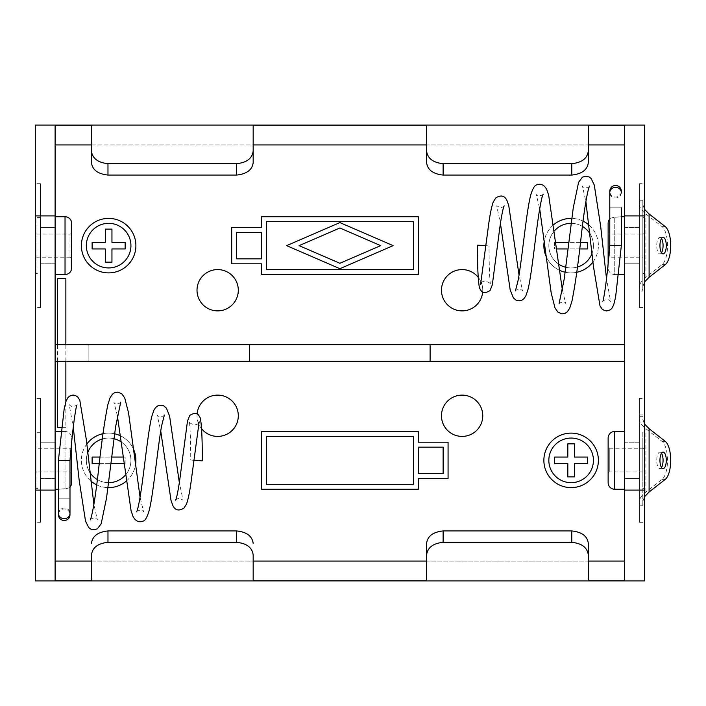 <?xml version="1.0" encoding="UTF-8"?>
<svg xmlns="http://www.w3.org/2000/svg" width="706" height="706" viewBox="0 0 706 706"><rect width="100%" height="100%" fill="white"/><g stroke="black" fill="none" stroke-linecap="round" stroke-linejoin="round"><path stroke-width="0.53" stroke-dasharray="3.53 2.65" d="M40.418 307.578L40.418 183.692L40.418 307.578L35.3 307.578L35.3 183.692L35.3 307.578M40.418 183.692L35.3 183.692M40.418 522.308L40.418 398.422L40.418 522.308L35.3 522.308L35.3 398.422L35.3 522.308M40.418 398.422L35.3 398.422M639.354 398.422L639.354 522.308L639.354 398.422L644.472 398.422L644.472 522.308L644.472 398.422M639.354 522.308L644.472 522.308M639.354 183.692L639.354 307.578L639.354 183.692L644.472 183.692L644.472 307.578L644.472 183.692M639.354 307.578L644.472 307.578M126.083 481.307A27.252 27.252 0 0 0 135.561 464.583M133.743 449.757A27.252 27.252 0 0 0 120.355 435.761M114.61 433.775A27.252 27.252 0 0 0 81.384 460.365A27.252 27.252 0 0 0 108.636 487.617A27.252 27.252 0 0 0 135.896 460.365A27.252 27.252 0 0 0 103.005 433.696M113.957 438.708A22.301 22.301 0 0 0 108.636 438.064A22.301 22.301 0 0 1 130.937 460.365A22.301 22.301 0 0 1 108.636 482.666A22.301 22.301 0 0 1 86.344 460.365A22.301 22.301 0 0 1 108.636 438.064A22.301 22.301 0 0 0 102.317 438.982M87.747 452.572A22.301 22.301 0 0 0 89.874 472.42M97.366 479.603A22.301 22.301 0 0 0 108.592 482.666M571.136 487.617A27.252 27.252 0 0 0 598.388 460.365A27.252 27.252 0 0 0 571.136 433.113A27.252 27.252 0 0 0 543.876 460.365A27.252 27.252 0 0 0 571.136 487.617M571.136 482.666A22.301 22.301 0 0 1 548.836 460.365A22.301 22.301 0 0 1 571.136 438.064A22.301 22.301 0 0 1 593.428 460.365A22.301 22.301 0 0 1 571.136 482.666M565.162 272.225A27.252 27.252 0 0 0 598.388 245.635A27.252 27.252 0 0 0 571.136 218.383A27.252 27.252 0 0 0 543.876 245.635A27.252 27.252 0 0 0 576.767 272.304M592.952 261.97A27.252 27.252 0 0 0 588.936 224.993M583.068 221.137A27.252 27.252 0 0 0 571.816 218.392M565.815 267.292A22.301 22.301 0 0 0 571.136 267.936A22.301 22.301 0 0 1 548.836 245.635A22.301 22.301 0 0 1 571.136 223.334A22.301 22.301 0 0 1 593.428 245.635A22.301 22.301 0 0 1 571.136 267.936A22.301 22.301 0 0 0 577.455 267.018M554.484 230.8A22.301 22.301 0 0 0 558.614 264.088M108.636 272.887A27.252 27.252 0 0 0 135.896 245.635A27.252 27.252 0 0 0 108.636 218.383A27.252 27.252 0 0 0 81.384 245.635A27.252 27.252 0 0 0 108.636 272.887M108.636 267.936A22.301 22.301 0 0 1 86.344 245.635A22.301 22.301 0 0 1 108.636 223.334A22.301 22.301 0 0 1 130.937 245.635A22.301 22.301 0 0 1 108.636 267.936M201.572 428.719A20.65 20.65 0 0 1 197.089 413.972M217.651 436.414A20.65 20.65 0 0 1 197.009 415.763A20.65 20.65 0 0 1 217.651 395.122A20.65 20.65 0 0 1 238.301 415.763A20.65 20.65 0 0 1 217.651 436.414M462.112 310.878A20.65 20.65 0 0 1 441.471 290.237A20.65 20.65 0 0 1 462.112 269.586A20.65 20.65 0 0 1 482.763 290.237A20.65 20.65 0 0 1 462.112 310.878M462.112 395.122A20.65 20.65 0 0 0 441.471 415.763A20.65 20.65 0 0 0 462.112 436.414A20.65 20.65 0 0 0 482.763 415.763A20.65 20.65 0 0 0 462.112 395.122M217.651 269.586A20.65 20.65 0 0 0 197.009 290.237A20.65 20.65 0 0 0 217.651 310.878A20.65 20.65 0 0 0 238.301 290.237A20.65 20.65 0 0 0 217.651 269.586M624.651 227.464L639.354 227.464L639.354 263.806L639.354 227.464L639.354 263.806L639.354 227.464L624.651 227.464L624.651 263.806L639.354 263.806L624.651 263.806L624.651 227.464M624.651 442.194L639.354 442.194L639.354 478.536L639.354 442.194L639.354 478.536L639.354 442.194L624.651 442.194L624.651 478.536L639.354 478.536L624.651 478.536L624.651 442.194M55.121 478.536L40.418 478.536L40.418 442.194L40.418 478.536L40.418 442.194L40.418 478.536L55.121 478.536L55.121 442.194L40.418 442.194L55.121 442.194L55.121 478.536M55.121 263.806L40.418 263.806L40.418 227.464L40.418 263.806L40.418 227.464L40.418 263.806L55.121 263.806L55.121 227.464L40.418 227.464L55.121 227.464L55.121 263.806M339.886 222.584L393.136 245.635L339.886 268.686L286.627 245.635L339.886 222.584M266.383 221.684L266.383 269.586L413.389 269.586L413.389 221.684L266.383 221.684M123.85 463.665L125.156 463.665L125.156 457.064L92.124 457.064L92.124 463.665L125.156 463.665L125.156 457.064L123.038 457.064M418.34 442.194L448.072 442.194L448.072 478.536L418.34 478.536L418.34 489.267L261.423 489.267L261.423 431.463L418.34 431.463L418.34 442.194M261.423 263.806L231.692 263.806L231.692 227.464L261.423 227.464L261.423 216.733L418.34 216.733L418.34 274.537L261.423 274.537L261.423 263.806M478.2 277.281A20.65 20.65 0 0 1 482.683 292.028M624.651 580.879L624.651 361.26L88.153 361.26L88.153 344.74L624.651 344.74L624.651 144.88L55.121 144.951L55.121 125.121M55.121 580.879L55.121 561.049L624.651 561.12L55.121 561.12L55.121 144.88L624.651 144.951L624.651 125.121M574.437 463.665L587.648 463.665L587.648 457.064L574.437 457.064L574.437 443.845L567.827 443.845L567.827 457.064L554.616 457.064L554.616 463.665L567.827 463.665L567.827 476.885L574.437 476.885L574.437 463.665M555.922 242.335L554.616 242.335L554.616 248.936L587.648 248.936L587.648 242.335L554.616 242.335L554.616 248.936L556.734 248.936M35.3 580.941L35.3 125.059L644.472 125.059L644.472 580.941L35.3 580.941M55.121 344.74L55.121 361.26L88.153 361.26L88.153 344.74L55.121 344.74M426.6 580.879L426.6 554.978M253.172 580.879L253.172 554.978M91.462 554.978L91.462 580.879M588.31 554.978L588.31 580.879M91.462 125.121L91.462 162.671M253.172 162.671L253.172 125.121M426.6 151.022L426.6 125.121M588.31 125.121L588.31 151.022M92.124 242.335L92.124 248.936L105.335 248.936L105.335 262.155L111.945 262.155L111.945 248.936L125.156 248.936L125.156 242.335L111.945 242.335L111.945 229.115L105.335 229.115L105.335 242.335L92.124 242.335M261.423 258.846L261.423 232.424L236.651 232.424L236.651 258.846L261.423 258.846M592.025 253.428A22.301 22.301 0 0 0 589.889 233.58M582.406 226.397A22.301 22.301 0 0 0 571.18 223.334M553.689 224.693A27.252 27.252 0 0 0 544.211 241.417M546.029 256.243A27.252 27.252 0 0 0 559.417 270.239M580.464 242.335L568.868 242.335M579.67 248.936L568.074 248.936M413.389 484.316L413.389 436.414L266.383 436.414L266.383 484.316L413.389 484.316M418.34 447.154L418.34 473.576L443.121 473.576L443.121 447.154L418.34 447.154M125.289 475.2A22.301 22.301 0 0 0 121.158 441.912M86.82 444.03A27.252 27.252 0 0 0 90.836 481.007M96.704 484.863A27.252 27.252 0 0 0 107.956 487.608M99.308 463.665L110.904 463.665M100.093 457.064L111.698 457.064M339.886 227.985L299.106 245.635L339.886 263.285L380.666 245.635L339.886 227.985M61.651 427.333L65.861 427.333L65.861 401.74M65.861 361.26L65.861 344.74M57.601 361.26L57.601 344.74M65.861 427.333L57.601 427.333M65.861 278.667L57.601 278.667M58.466 514.012A5.78 5.78 0 0 1 69.938 514.012M58.422 460.365L69.991 460.365M193.885 460.427L190.744 459.933L192.403 459.853L202.278 460.797M58.422 489.267L65.031 488.702L58.422 489.267L58.422 498.215L64.202 498.215L58.422 498.215L58.422 514.727M69.991 487.034C69.762 487.714 68.111 488.27 65.031 488.702C68.12 488.27 69.77 487.714 69.991 487.034L69.991 498.215L64.202 498.215L69.991 498.215M71.641 473.576A1.65 1.65 0 0 0 69.991 471.926L36.95 471.926L36.95 448.804L36.95 471.926A1.65 1.65 0 0 0 35.3 473.576L35.3 447.154L35.3 473.576M71.641 447.154A1.65 1.65 0 0 1 69.991 448.804L36.95 448.804A1.65 1.65 0 0 1 35.3 447.154M35.3 486.796A1.65 1.65 0 0 0 36.95 488.446L40.418 488.446L40.418 432.284L36.95 432.284L36.95 488.446L36.95 432.284A1.65 1.65 0 0 0 35.3 433.934L35.3 486.796L35.3 433.934M61.201 431.463L65.031 431.463L65.031 488.702L65.031 431.463A6.61 6.61 0 0 1 71.641 438.064L71.641 442.706M55.121 431.463L55.121 489.267L55.121 431.463M71.641 482.666L71.641 438.064M40.418 432.284L40.418 488.446M35.3 272.066A1.65 1.65 0 0 0 36.95 273.716L40.418 273.716L40.418 217.554L36.95 217.554L36.95 273.716L36.95 217.554A1.65 1.65 0 0 0 35.3 219.204L35.3 272.066L35.3 219.204M35.3 232.424L35.3 258.846A1.65 1.65 0 0 1 36.95 257.196L36.95 234.074L36.95 257.196L69.991 257.196L69.991 234.074L36.95 234.074A1.65 1.65 0 0 1 35.3 232.424L35.3 258.846M71.641 258.846A1.65 1.65 0 0 0 69.991 257.196L69.991 234.074A1.65 1.65 0 0 0 71.641 232.424M55.121 216.733L55.121 274.537L55.121 216.733M40.418 217.554L40.418 273.716M642.822 432.284L642.822 505.787L642.822 432.284A1.65 1.65 0 0 1 644.472 433.934L644.472 486.796L644.472 433.934M642.822 488.446A1.65 1.65 0 0 0 644.472 486.796M644.472 473.576L644.472 447.154A1.65 1.65 0 0 1 642.822 448.804L642.822 471.926L642.822 448.804L609.781 448.804L609.781 471.926L642.822 471.926A1.65 1.65 0 0 1 644.472 473.576L644.472 447.154M608.131 447.154L608.131 473.576A1.65 1.65 0 0 1 609.781 471.926L609.781 448.804A1.65 1.65 0 0 1 608.131 447.154L608.131 473.576M624.651 489.267L624.651 431.463L624.651 489.267M661.513 467.487A8.26 3.159 -90 0 1 659.907 468.625A8.26 3.159 -90 0 1 656.748 460.365A8.26 3.159 -90 0 1 659.907 452.105A8.26 3.159 -90 0 1 661.513 453.243M639.354 418.852C639.371 422.011 641.56 425.294 645.902 428.71L662.087 441.374A19.821 7.589 -90 0 1 667.497 460.365A19.821 7.589 -90 0 1 662.087 479.356L645.902 492.02C641.56 495.435 639.371 498.718 639.354 501.878L639.354 416.681L642.822 416.681M639.354 501.878L639.354 505.787L642.822 505.787L639.354 505.787L639.354 416.681M639.354 443.297L639.354 477.432M642.822 419.249L644.472 423.979M642.822 501.481L644.472 496.75M642.822 477.432L642.822 443.297L642.822 477.432M642.822 414.943L639.354 414.943L642.822 414.943M608.131 438.064L608.131 482.666M621.298 191.988A5.78 5.78 0 0 1 609.825 191.988M621.342 245.635L609.781 245.635M661.513 252.757A8.26 3.159 -90 0 1 659.907 253.895A8.26 3.159 -90 0 1 656.748 245.635A8.26 3.159 -90 0 1 659.907 237.375A8.26 3.159 -90 0 1 661.513 238.513M639.354 228.567L639.354 204.122C639.371 207.282 641.56 210.564 645.902 213.98L662.087 226.644A19.821 7.589 -90 0 1 667.497 245.635A19.821 7.589 -90 0 1 662.087 264.626L645.902 277.29C641.56 280.706 639.371 283.988 639.354 287.148L639.354 262.703M485.887 245.573L489.02 246.067L487.361 246.147L477.494 245.203M621.342 216.733L614.741 217.298L621.342 216.733L621.342 207.785L615.561 207.785L621.342 207.785M609.781 218.966C610.01 218.286 611.661 217.73 614.741 217.298C611.652 217.73 610.002 218.286 609.781 218.966L609.781 207.785L615.561 207.785L609.781 207.785L609.781 191.273M608.131 232.424L608.131 258.846A1.65 1.65 0 0 1 609.781 257.196L642.822 257.196L642.822 234.074L642.822 257.196A1.65 1.65 0 0 1 644.472 258.846L644.472 232.424A1.65 1.65 0 0 1 642.822 234.074L609.781 234.074L609.781 257.196L609.781 234.074A1.65 1.65 0 0 1 608.131 232.424L608.131 258.846M642.822 217.554L642.822 273.716L642.822 217.554A1.65 1.65 0 0 1 644.472 219.204L644.472 272.066L644.472 219.204M642.822 273.716A1.65 1.65 0 0 0 644.472 272.066M618.571 274.537L614.741 274.537L614.741 217.298L614.741 274.537A6.61 6.61 0 0 1 608.131 267.936L608.131 263.294M624.651 274.537L624.651 216.733L624.651 274.537M608.131 223.334L608.131 267.936M644.472 232.424L644.472 258.846M639.354 287.148L639.354 291.057L642.822 291.057L642.822 289.319L639.354 289.319M639.354 200.213L639.354 291.057L642.822 291.057L642.822 200.213L639.354 200.213L639.354 201.951L642.822 201.951L642.822 200.213L639.354 200.213M639.354 204.122L639.354 201.951M642.822 289.319L642.822 201.951M642.822 204.519L644.472 209.25M642.822 286.751L644.472 282.021M58.422 513.35A5.78 5.295 180 0 1 64.202 508.055A5.78 5.295 180 0 1 69.991 513.35M69.991 448.804L69.991 471.926L69.991 448.804M65.031 216.733L65.031 274.537M662.087 441.374L665.29 441.374M645.902 492.02L645.902 428.71M665.29 479.356L662.087 479.356M642.822 504.049L639.354 504.049M614.741 489.267L614.741 431.463M621.342 192.65A5.78 5.295 0 0 1 615.561 197.945A5.78 5.295 0 0 1 609.781 192.65M662.087 226.644L665.29 226.644M645.902 277.29L645.902 213.98M665.29 264.626L662.087 264.626M90.253 519.925C89.786 518.098 97.913 518.045 97.357 519.907L93.889 504.481M136.593 511.824C135.799 510.138 144.448 510.014 143.565 511.779L140.07 497.253M175.626 500.157C176.518 499.045 177.886 498.462 179.748 498.418L183.066 500.236L179.333 482.507M77.078 404.644C77.845 404.82 76.486 405.482 72.992 406.63C71.456 406.497 70.185 405.818 69.17 404.609L73.256 427.183M120.752 402.138C121.661 403.655 113.472 404.017 113.957 402.199L117.346 415.675M164.339 415.075C165.901 415.04 159.318 418.526 157.156 415.022L160.73 430.951M198.412 423C196.153 427.395 187.258 421.967 189.296 421.491C190.126 425.992 190.611 438.805 190.744 459.933M663.11 452.105L659.907 452.105M663.11 468.625L659.907 468.625M663.11 237.375L659.907 237.375M589.519 186.075C589.987 187.902 581.859 187.955 582.415 186.093L585.883 201.519M543.179 194.176C543.964 195.862 535.324 195.986 536.207 194.221L539.693 208.747M504.146 205.843C503.254 206.955 501.878 207.538 500.024 207.582L496.697 205.764L500.439 223.493M602.695 301.356C601.918 301.18 603.286 300.518 606.781 299.37C608.316 299.503 609.587 300.182 610.602 301.391L606.516 278.817M559.02 303.862C558.111 302.344 566.3 301.983 565.815 303.801L562.426 290.325M515.433 290.925C513.871 290.96 520.454 287.474 522.616 290.978L519.034 275.049M481.36 283C483.619 278.605 492.514 284.033 490.476 284.509C489.646 280.008 489.161 267.195 489.02 246.067M663.11 253.895L659.907 253.895"/><path stroke-width="1.06" d="M107.956 487.608A27.252 27.252 0 0 0 126.083 481.307M135.561 464.583A27.252 27.252 0 0 0 133.743 449.757M120.355 435.761A27.252 27.252 0 0 0 114.61 433.775M102.317 438.982A22.301 22.301 0 0 0 87.747 452.572M89.874 472.42A22.301 22.301 0 0 0 97.366 479.603M108.592 482.666A22.301 22.301 0 0 0 125.289 475.2M571.136 487.617A27.252 27.252 0 0 0 598.388 460.365A27.252 27.252 0 0 0 571.136 433.113A27.252 27.252 0 0 0 543.876 460.365A27.252 27.252 0 0 0 571.136 487.617M571.136 438.064A22.301 22.301 0 0 0 548.836 460.365A22.301 22.301 0 0 0 571.136 482.666A22.301 22.301 0 0 0 593.428 460.365A22.301 22.301 0 0 0 571.136 438.064M576.767 272.304A27.252 27.252 0 0 0 592.952 261.97M588.936 224.993A27.252 27.252 0 0 0 583.068 221.137M571.816 218.392A27.252 27.252 0 0 0 553.689 224.693M571.18 223.334A22.301 22.301 0 0 0 554.484 230.8M558.614 264.088A22.301 22.301 0 0 0 565.815 267.292M108.636 272.887A27.252 27.252 0 0 0 135.896 245.635A27.252 27.252 0 0 0 108.636 218.383A27.252 27.252 0 0 0 81.384 245.635A27.252 27.252 0 0 0 108.636 272.887M108.636 223.334A22.301 22.301 0 0 0 86.344 245.635A22.301 22.301 0 0 0 108.636 267.936A22.301 22.301 0 0 0 130.937 245.635A22.301 22.301 0 0 0 108.636 223.334M197.089 413.972A20.65 20.65 0 0 1 217.651 395.122A20.65 20.65 0 0 1 238.301 415.763A20.65 20.65 0 0 1 201.572 428.719M482.683 292.028A20.65 20.65 0 0 1 462.112 310.878A20.65 20.65 0 0 1 441.471 290.237A20.65 20.65 0 0 1 478.2 277.281M462.112 395.122A20.65 20.65 0 0 0 441.471 415.763A20.65 20.65 0 0 0 462.112 436.414A20.65 20.65 0 0 0 482.763 415.763A20.65 20.65 0 0 0 462.112 395.122M217.651 269.586A20.65 20.65 0 0 0 197.009 290.237A20.65 20.65 0 0 0 217.651 310.878A20.65 20.65 0 0 0 238.301 290.237A20.65 20.65 0 0 0 217.651 269.586M91.462 151.022C92.398 158.426 97.896 162.645 107.974 163.668L107.974 175.07C97.887 173.976 92.38 169.846 91.462 162.671L91.462 125.121L55.121 125.121L55.121 215.904L35.3 215.904L35.3 125.059L644.472 125.059L644.472 215.904L624.651 215.904L624.651 580.879L588.31 580.879L588.31 554.978C587.374 547.574 581.868 543.355 571.789 542.332L571.789 530.93C581.885 532.024 587.383 536.154 588.31 543.329L588.31 554.978L588.31 543.329M624.651 215.904L624.651 125.121L588.31 125.121L588.31 162.671C587.401 169.828 581.894 173.967 571.789 175.07L571.789 163.668L443.121 163.668L443.121 175.07C433.034 173.976 427.527 169.846 426.6 162.671L426.6 125.121L253.172 125.121L253.172 162.671C252.254 169.828 246.756 173.967 236.651 175.07L236.651 163.668C246.712 162.654 252.219 158.435 253.172 151.022M55.121 215.904L55.121 490.096L35.3 490.096L35.3 580.941L644.472 580.941L644.472 490.096L624.651 490.096M426.6 543.329L426.6 554.978L426.6 543.329C427.509 536.172 433.016 532.033 443.121 530.93L443.121 542.332C433.052 543.346 427.554 547.565 426.6 554.978L426.6 580.879L253.172 580.879L253.172 554.978C252.236 547.574 246.729 543.355 236.651 542.332L107.974 542.332C97.913 543.346 92.407 547.565 91.462 554.978L91.462 580.879L55.121 580.879L55.121 490.096M426.6 561.049L253.172 561.049M91.462 543.329C92.371 536.172 97.878 532.033 107.974 530.93L236.651 530.93C246.738 532.024 252.245 536.154 253.172 543.329M91.462 561.049L55.121 561.049M624.651 561.049L588.31 561.049M443.121 530.93L571.789 530.93M588.31 144.951L624.651 144.951M55.121 144.951L91.462 144.951M107.974 175.07L236.651 175.07M253.172 144.951L426.6 144.951M443.121 175.07L571.789 175.07M35.3 215.904L35.3 490.096M571.789 163.668C581.859 162.654 587.366 158.435 588.31 151.022L588.31 162.671M107.974 163.668L236.651 163.668M426.6 162.671L426.6 151.022C427.536 158.426 433.043 162.645 443.121 163.668M644.472 215.904L644.472 490.096M443.121 542.332L571.789 542.332M55.121 344.74L249.668 344.74L249.668 361.26L430.104 361.26L430.104 344.74L249.668 344.74M430.104 344.74L624.651 344.74M624.651 361.26L430.104 361.26M249.668 361.26L55.121 361.26M105.335 229.115L105.335 242.335L92.124 242.335L92.124 248.936L105.335 248.936L105.335 262.155L111.945 262.155L111.945 248.936L125.156 248.936L125.156 242.335L111.945 242.335L111.945 229.115L105.335 229.115M266.383 221.684L266.383 269.586L413.389 269.586L413.389 221.684L266.383 221.684M261.423 263.806L231.692 263.806L231.692 227.464L261.423 227.464L261.423 216.733L418.34 216.733L418.34 274.537L261.423 274.537L261.423 263.806M261.423 258.846L261.423 232.424L236.651 232.424L236.651 258.846L261.423 258.846M577.455 267.018A22.301 22.301 0 0 0 592.025 253.428M589.889 233.58A22.301 22.301 0 0 0 582.406 226.397M544.211 241.417A27.252 27.252 0 0 0 546.029 256.243M559.417 270.239A27.252 27.252 0 0 0 565.162 272.225M579.67 248.936L587.648 248.936L587.648 242.335L580.464 242.335M568.868 242.335L555.922 242.335M568.074 248.936L556.734 248.936M574.437 476.885L574.437 463.665L587.648 463.665L587.648 457.064L574.437 457.064L574.437 443.845L567.827 443.845L567.827 457.064L554.616 457.064L554.616 463.665L567.827 463.665L567.827 476.885L574.437 476.885M413.389 484.316L413.389 436.414L266.383 436.414L266.383 484.316L413.389 484.316M418.34 442.194L448.072 442.194L448.072 478.536L418.34 478.536L418.34 489.267L261.423 489.267L261.423 431.463L418.34 431.463L418.34 442.194M418.34 447.154L418.34 473.576L443.121 473.576L443.121 447.154L418.34 447.154M121.158 441.912A22.301 22.301 0 0 0 113.957 438.708M103.005 433.696A27.252 27.252 0 0 0 86.82 444.03M90.836 481.007A27.252 27.252 0 0 0 96.704 484.863M100.093 457.064L92.124 457.064L92.124 463.665L99.308 463.665M110.904 463.665L123.85 463.665M111.698 457.064L123.038 457.064M339.886 227.985L299.106 245.635L339.886 263.285L380.666 245.635L339.886 227.985M339.886 222.584L393.136 245.635L339.886 268.686L286.627 245.635L339.886 222.584M57.601 361.26L57.601 427.333L61.651 427.333M65.861 401.74L65.861 361.26M65.861 344.74L65.861 278.667L57.601 278.667L57.601 344.74M69.938 514.012A5.78 5.78 0 0 1 64.202 520.507A5.78 5.78 0 0 1 58.466 514.012M58.422 513.35A5.78 5.295 180 0 0 64.202 518.645A5.78 5.295 180 0 0 69.991 513.35L69.991 460.365L58.422 460.365L58.422 514.727M175.626 500.157L176.085 499.018C177.533 494.244 179.086 485.313 180.754 472.226L187.469 421.147L189.773 415.393C193.912 412.904 196.806 412.754 198.448 414.943L200.248 417.864C201.669 424.703 202.348 439.017 202.278 460.797L193.885 460.427M71.641 473.576L71.641 447.154L71.641 473.576M69.991 487.034A6.61 6.61 0 0 0 71.641 482.666L71.641 442.706M61.201 431.463L55.121 431.463M58.422 489.267L55.121 489.267M55.121 274.537L65.031 274.537A6.61 6.61 0 0 0 71.641 267.936L71.641 223.334L71.641 267.936M65.031 274.537L65.031 216.733A6.61 6.61 0 0 1 71.641 223.334M71.641 258.846L71.641 232.424L71.641 258.846M65.031 216.733L55.121 216.733M624.651 431.463L614.741 431.463A6.61 6.61 0 0 0 608.131 438.064L608.131 482.666A6.61 6.61 0 0 0 614.741 489.267L624.651 489.267M661.513 453.243A8.26 3.159 -90 0 1 663.066 460.365A8.26 3.159 -90 0 1 661.513 467.487M666.279 460.365A8.26 3.159 90 0 0 663.11 452.105A8.26 3.159 90 0 0 659.951 460.365A8.26 3.159 90 0 0 663.11 468.625A8.26 3.159 90 0 0 666.279 460.365M644.472 496.75L649.105 492.02L665.29 479.356A19.821 7.589 90 0 0 670.7 460.365A19.821 7.589 90 0 0 665.29 441.374L649.105 428.71L644.472 423.979M609.825 191.988A5.78 5.78 0 0 1 615.561 185.493A5.78 5.78 0 0 1 621.298 191.988M621.342 192.65A5.78 5.295 0 0 0 615.561 187.355A5.78 5.295 0 0 0 609.781 192.65L609.781 245.635L621.342 245.635L621.342 207.785M661.513 238.513A8.26 3.159 -90 0 1 663.066 245.635A8.26 3.159 -90 0 1 661.513 252.757M666.279 245.635A8.26 3.159 90 0 0 663.11 237.375A8.26 3.159 90 0 0 659.951 245.635A8.26 3.159 90 0 0 663.11 253.895A8.26 3.159 90 0 0 666.279 245.635M644.472 282.021L649.105 277.29L665.29 264.626A19.821 7.589 90 0 0 670.7 245.635A19.821 7.589 90 0 0 665.29 226.644L649.105 213.98L644.472 209.25M504.146 205.843L503.687 206.982C502.24 211.756 500.686 220.687 499.018 233.774L492.303 284.853L489.999 290.607C485.86 293.096 482.966 293.246 481.324 291.057L479.524 288.136C478.103 281.297 477.424 266.983 477.494 245.203L485.887 245.573M609.781 218.966A6.61 6.61 0 0 0 608.131 223.334L608.131 263.294M618.571 274.537L624.651 274.537M621.342 216.733L624.651 216.733M236.651 542.332L236.651 530.93M107.974 530.93L107.974 542.332M614.741 431.463L614.741 489.267M649.105 492.02L649.105 428.71M649.105 277.29L649.105 213.98M93.889 504.481L86.335 439.679L79.787 400.134L77.669 396.931L75.365 395.466L73.018 395.051L69.603 396.11L67.935 397.619L66.09 401.061L64.167 408.889L58.422 460.365M120.717 402.199L115.555 426.998L106.509 498.189L101.17 523.773L97.384 528.794L94.066 529.835L90.597 529.006L88.647 527.453L85.497 521.002L79.134 479.948L73.256 427.183M140.07 497.253L128.571 413.01L124.75 398.025L121.732 393.736L117.699 392.139L114.61 392.712L112.483 394.169L110.074 397.769L107.824 404.847C104.594 420.776 101.426 443.121 98.319 471.873C95.751 494.226 93.316 509.573 91.021 517.93L90.253 519.925M164.339 415.075L161.559 426.089C157.35 449.572 153.264 495.894 148.948 511.232C147.033 517.569 145.03 520.878 142.947 521.143C138.861 522.714 135.543 521.143 133.002 516.413L131.087 510.782L117.346 415.675M179.333 482.507L169.599 416.152L166.395 408.112L163.695 405.835L161.189 405.165L157.862 405.835L155.726 407.433L153.917 410.16L151.896 416.108C148.384 429.822 145.101 462.571 141.729 486.487C139.541 501.304 137.829 509.758 136.593 511.824M198.412 423L199.145 421.861L191.282 480.318C189.852 491.297 188.255 499.221 186.499 504.084L183.957 508.091C178.821 511.268 175.106 510.385 172.802 505.443L171.02 500.422L160.73 430.951M69.991 498.215L69.991 513.35M69.991 460.365C72.065 435.602 74.148 417.943 76.23 407.406L76.636 405.218M585.883 201.519L593.437 266.321L599.985 305.866L602.103 309.069L604.407 310.534L606.745 310.949L610.169 309.89L611.837 308.381L613.682 304.939L615.606 297.111L621.342 245.635M559.055 303.801L564.218 279.002L573.263 207.811L578.602 182.227L582.388 177.206L585.706 176.165L589.175 176.994L591.125 178.547L594.275 184.998L600.638 226.052L606.516 278.817M539.693 208.747L551.201 292.99L555.022 307.975L558.04 312.264L562.073 313.861L565.162 313.287L567.289 311.831L569.698 308.231L571.948 301.153C575.178 285.224 578.346 262.879 581.453 234.127C584.021 211.774 586.448 196.427 588.742 188.07L589.519 186.075M515.451 290.898L518.213 279.911C522.422 256.428 526.508 210.106 530.824 194.768C532.739 188.431 534.742 185.122 536.825 184.857C540.911 183.286 544.229 184.857 546.762 189.587L548.677 195.218L562.426 290.325M500.439 223.493L510.173 289.848L513.377 297.888L516.068 300.165L518.583 300.835L521.91 300.165L524.046 298.567L525.855 295.84L527.876 289.892C531.389 276.178 534.663 243.429 538.043 219.513C540.231 204.696 541.943 196.242 543.179 194.176M481.36 283L480.627 284.139L488.49 225.682C489.92 214.703 491.508 206.779 493.273 201.916L495.815 197.909C500.951 194.732 504.666 195.615 506.97 200.557L508.752 205.578L519.034 275.049M609.781 192.65L609.781 191.273M609.781 245.635C607.707 270.398 605.624 288.057 603.542 298.594L603.136 300.782"/></g></svg>
